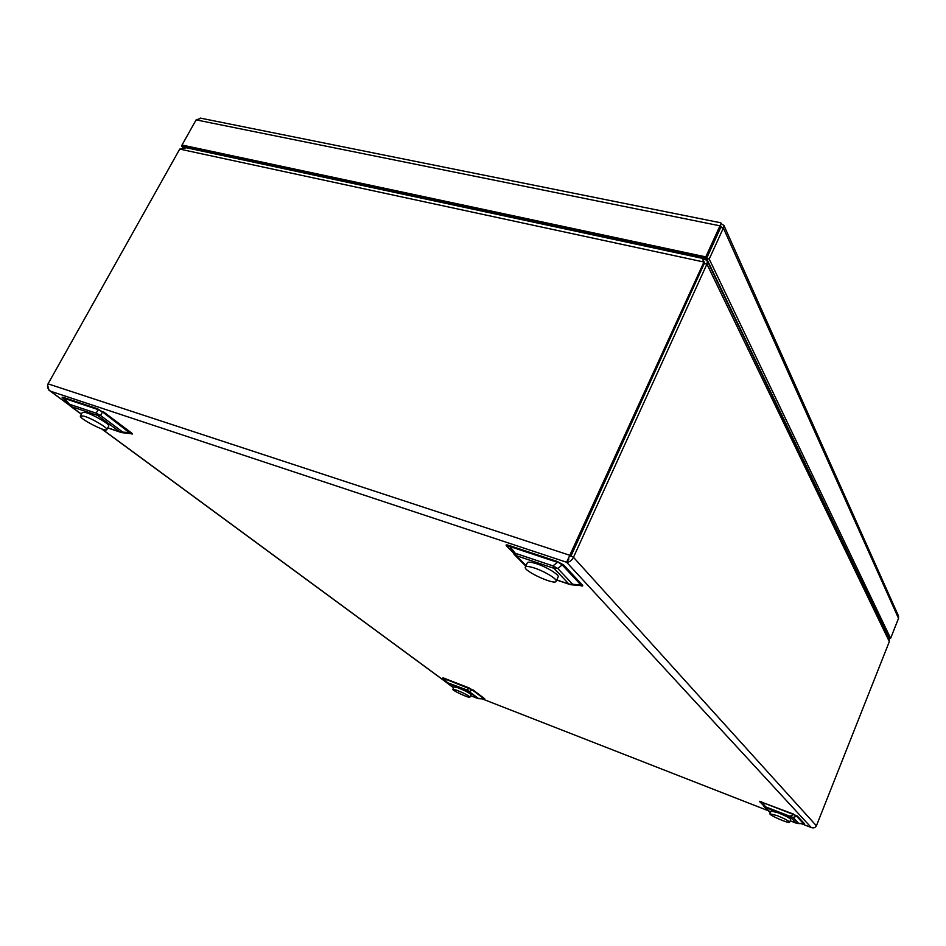 <?xml version="1.0" encoding="UTF-8"?>
<svg xmlns="http://www.w3.org/2000/svg" width="946" height="946" viewBox="0 0 946 946"><rect width="100%" height="100%" fill="white"/><g stroke="black" fill="none" stroke-linecap="round" stroke-linejoin="round"><path stroke-width="1.42" d="M703.292 260.871L704.285 258.707L702.925 258.837M888.956 638.455L889.335 641.589L816.41 825.811C815.346 827.774 813.619 828.341 811.254 827.525L812.046 827.809M704.25 263.508L703.741 262.468L704.262 263.544L570.781 556.414L704.273 263.52L706.934 264.1L707.395 261.131L704.285 258.707M702.511 258.388L703.741 262.468L566.619 562.255C569.374 562.279 571.668 560.635 573.477 557.3L706.934 264.1L889.335 641.589M47.596 385.01L48.896 390.13L50.552 391.23C47.714 389.173 46.874 386.713 48.057 383.851L179.74 149.09L186.409 147.765M801.345 823.647L811.254 827.525L566.619 562.255L568.901 558.956M703.339 261.143L703.481 261.936L179.74 149.09M185.854 147.6L183.82 147.47M704.273 263.52L704.581 262.196L703.363 261.238M679.216 252.629L678.838 253.303M677.797 252.322L677.419 253.008M219.46 154.848L219.602 154.233M681.51 253.883L681.889 253.197M678.932 253.327L679.311 252.641M219.342 154.174L219.188 154.789M763.647 806.11L793.032 817.439L798.661 823.398L796.426 823.245L790.525 817.178L765.409 807.364L770.482 812.484M798.188 823.552L803.532 823.718L796.426 815.996L793.659 814.565L797.395 816.091L793.032 817.439L790.525 817.178L790.265 816.02L793.659 814.565L759.354 801.297L793.552 814.116M478.877 698.668L484.234 698.976L472.054 689.764L469.831 691.384L467.773 691.207L467.17 690.036L469.157 687.955L472.054 689.764L443.863 678.483L442.728 678.223L446.134 682.208L467.17 690.036L478.688 698.656L467.773 691.207L447.647 683.355L453.595 687.73M103.622 411.936L131.328 432.783C132.996 434.06 132.771 434.344 130.666 433.646L102.535 411.924L100.56 415.483L97.734 415.46L96.161 413.177L98.124 409.618L97.509 408.731L102.535 411.924L98.124 409.618L64.411 398.408L69.555 404.285L71.163 406.555L69.72 405.645L69.555 404.285L96.161 413.177L100.56 415.483L122.542 431.908L122.152 432.665L119.764 431.873L97.734 415.46L71.163 406.555L81.427 414.1M63.784 397.533L64.411 398.408L63.382 398.55C61.585 397.202 61.715 396.859 63.784 397.533L97.509 408.731M513.524 553.765L515.251 553.268L552.984 565.885L557.762 568.463L572.649 584.214L571.041 584.758L568.889 584.025L553.918 568.286L516.244 555.657L526.047 565.578M571.739 584.817L580.371 585.562L580.891 584.935L562.231 564.939L557.762 568.463L553.918 568.286L552.984 565.885L557.442 562.338L509.575 546.421C507.032 545.239 506.417 545.369 507.718 546.788L506.618 546.008C505.365 544.695 506.228 544.529 509.185 545.499L557.088 561.404L563.721 564.999L562.231 564.939L557.088 561.404M797.395 816.091L804.419 823.647L796.189 823.126L790.182 820.773M763.434 805.897L765.409 807.364L765.113 806.217L761.66 801.723M472.846 689.823L484.719 698.763L477.233 698.254L470.576 695.653L477.316 698.314M446.205 682.303L447.647 683.355L447.02 682.184L443.615 678.034L469.157 687.955M442.586 678.081L443.615 678.034M563.721 564.999L582.334 585.006L568.889 584.025L556.78 579.922M513.371 553.611L516.244 555.657L515.251 553.268L509.185 545.499M131.328 432.783L119.764 431.873L107.797 427.817M762.925 803.556L762.441 804.407M760.856 801.723L762.228 802.716M513.725 551.435L511.301 548.976L508.44 547.852M510.745 550.17L511.301 548.976M514.529 553.599L514.541 552.878M720.474 224.817L721.041 223.575L719.953 225.81L720.686 227.442L706.544 258.471L705.787 256.886L719.953 225.81L196.118 119.882L201.191 118.274M720.485 226.342L720.686 227.442M705.787 256.886L182.022 145.022L196.118 119.882M898.156 615.219L723.974 225.515L723.371 227.998L720.71 227.454L706.567 258.483L183.37 146.476L182.022 145.022M183.37 146.476L181.561 146.098L182.933 147.588M182.105 145.116L181.561 146.098M183.37 146.488L184.234 147.422M888.601 637.71L889.181 638.373M898.523 616.047L898.523 618.365L890.612 638.349L709.228 259.062L723.371 227.998L898.523 618.365M723.974 225.515L721.041 223.575M720.71 227.454L721.159 226.532L720.462 226.011M709.228 259.062L706.567 258.483L888.909 637.805L890.612 638.349M891.818 601.041L892.835 603.335M729.957 238.889L732.393 244.352M710.091 266.748L710.694 267.091M829.429 461.459L830.907 464.77M556.153 581.293L558.128 576.965C559.784 574.79 545.121 566.075 534.904 563.225C530.47 561.959 527.939 561.818 527.324 562.811L525.337 567.115C522.831 570.769 555.018 585.562 556.153 581.293C557.797 579.141 543.11 570.45 532.905 567.565C528.459 566.299 525.941 566.146 525.337 567.115M789.579 822.275L790.69 819.508C789.863 818.089 785.677 815.842 778.12 812.78L771.061 811.041L769.938 813.808C768.873 815.109 789.402 823.978 789.579 822.275C788.739 820.868 784.553 818.633 777.009 815.558L769.938 813.808M469.866 697.19L470.99 694.754C469.642 693.075 465.243 690.734 457.805 687.718L453.997 686.891L452.862 689.315C451.916 690.344 469.701 698.574 469.866 697.19C468.507 695.523 464.108 693.182 456.67 690.166L452.862 689.315M106.803 429.638L108.731 426.102C110.398 424.553 93.488 414.561 85.719 412.539L82.373 412.385L80.422 415.921C78.435 418.238 106.011 432.547 106.803 429.638C108.447 428.112 91.514 418.144 83.756 416.098L80.422 415.921M816.41 825.811L573.477 557.3L569.74 555.267L48.057 383.851M763.044 805.011L764.64 805.637M764.321 806.311L759.354 801.297M804.419 823.647L803.568 823.718M514.234 553.706L506.618 546.008M582.334 585.006C583.351 586.118 582.606 586.295 580.123 585.539M566.619 562.255L50.552 391.23L68.739 404.616M101.825 428.94L445.944 681.995M768.211 810.71L482.141 698.858L768.176 810.687M525.787 566.146L514.482 554.723M770.34 812.839L764.214 806.678M514.175 553.647L514.671 552.582M50.055 390.982L69.011 404.923M101.541 428.845L446.11 682.184M801.286 823.647L811.384 827.596M185.12 147.493L702.736 258.435M707.395 261.131L889.358 639.283M130.678 433.623L122.247 432.677M63.417 398.538L69.046 404.959M81.368 414.206L70.725 406.378M120.142 432.121L107.738 427.923M796.248 823.174L790.17 820.797M556.721 580.04L569.149 584.25M447.316 683.201L453.572 687.801M720.19 225.444L720.568 224.237L720.627 227.135M720.817 222.807L200.209 118.084M702.902 258.778L703.316 257.785"/></g></svg>
